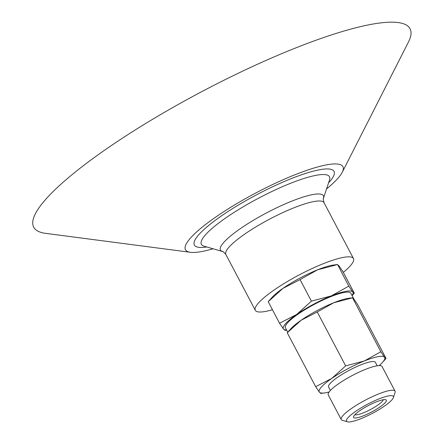 <?xml version="1.0" encoding="UTF-8"?>
<svg xmlns="http://www.w3.org/2000/svg" width="444" height="444" viewBox="0 0 444 444"><rect width="100%" height="100%" fill="white"/><g stroke="black" fill="none" stroke-linecap="round" stroke-linejoin="round"><path stroke-width="0.67" d="M383.283 399.728A16.184 3.158 -27.8 0 1 377.733 405.161A16.184 3.158 -27.8 0 1 354.95 414.663M359.862 410.656A18.498 3.608 152.2 0 0 353.591 416.616A18.498 3.608 152.2 0 0 371.645 411.988A18.498 3.608 152.2 0 0 385.658 399.705A18.498 3.608 152.2 0 0 359.862 410.656M384.404 406.132A26.462 5.162 -27.8 0 1 347.497 421.8A26.462 5.162 -27.8 0 1 355.516 411.46A26.462 5.162 -27.8 0 1 381.324 398.007A26.462 5.162 -27.8 0 1 393.378 397.608A26.462 5.162 -27.8 0 1 384.404 406.132M330.38 390.465L328.571 387.035A26.462 5.162 -27.8 0 1 337.54 377.356A26.462 5.162 -27.8 0 1 361.227 364.713A26.462 5.162 -27.8 0 1 375.385 362.354L377.195 365.778M395.06 391.175L382.062 366.522A30.42 5.939 152.2 0 0 365.778 369.242A30.42 5.939 152.2 0 0 338.55 383.771A30.42 5.939 152.2 0 0 328.244 394.899L341.236 419.552A30.42 5.939 -27.8 0 1 351.548 408.425A30.42 5.939 -27.8 0 1 378.776 393.889A30.42 5.939 -27.8 0 1 395.06 391.175A30.42 5.939 -27.8 0 1 395.071 392.502L393.378 397.608M347.497 421.8L342.33 420.313A30.42 5.939 -27.8 0 1 341.236 419.552M379.204 365.584A36.996 7.221 152.2 0 0 382.562 362.337A36.996 7.221 152.2 0 0 384.571 357.231A36.996 7.221 152.2 0 0 364.38 360.955A36.996 7.221 152.2 0 0 331.79 378.416A36.996 7.221 152.2 0 0 319.391 392.157A36.996 7.221 152.2 0 0 324.503 392.946A36.996 7.221 152.2 0 0 329.082 392.013M320.862 393.356L319.391 392.157L315.667 386.68L331.79 378.416L345.66 365.878L364.38 360.955L380.841 351.748L384.571 357.231L386.036 358.43L357.62 304.534L353.896 299.056L352.425 297.857L333.705 302.78L317.244 311.982L301.115 320.246A36.996 7.221 -27.8 0 1 333.705 302.78A36.996 7.221 -27.8 0 1 348.784 298.268L352.536 297.791L380.841 351.748M382.562 362.337L386.036 358.43M287.762 332.206L285.414 327.755A36.991 7.215 -27.8 0 1 297.946 314.224A36.991 7.215 -27.8 0 1 331.058 296.553A36.991 7.215 -27.8 0 1 350.854 293.251L353.957 299.134M345.66 365.878L317.244 311.982M290.726 328.876A36.996 7.221 -27.8 0 1 301.115 320.246L287.251 332.784L290.726 328.876M315.667 386.68L287.251 332.784M352.064 295.543A39.305 7.67 152.2 0 0 352.758 291.947A39.305 7.67 152.2 0 0 331.307 295.904A39.305 7.67 152.2 0 0 296.681 314.457A39.305 7.67 152.2 0 0 283.511 329.06A39.305 7.67 152.2 0 0 286.624 330.047M285.07 330.33L283.511 329.06L279.554 323.238L296.681 314.457L311.416 301.132L331.307 295.904L348.801 286.125L352.758 291.947L354.323 293.218L342.968 271.689L339.011 265.867L337.451 264.591L317.56 269.824L300.066 279.603L282.933 288.378L268.209 301.692L279.554 323.238M268.209 301.692L271.889 297.552A39.305 7.67 -27.8 0 1 282.933 288.378A39.305 7.67 -27.8 0 1 317.56 269.824A39.305 7.67 -27.8 0 1 333.577 265.029L337.568 264.524L348.801 286.125M352.136 295.676L354.323 293.218M311.416 301.132L300.066 279.603M326.556 188.928A89.022 17.372 152.2 0 0 342.257 172.261L408.425 42.091A212.72 41.503 152.2 0 0 318.886 39.205A212.72 41.503 152.2 0 0 105.794 149.367A212.72 41.503 152.2 0 0 45.654 233.361L190.443 252.303A89.022 17.372 152.2 0 0 213.065 248.768M342.257 172.261A89.022 17.372 152.2 0 0 304.789 171.057A89.022 17.372 152.2 0 0 215.612 217.155A89.022 17.372 152.2 0 0 190.443 252.303M343.323 272.361A55.494 10.828 152.2 0 0 353.474 258.541A55.494 10.828 152.2 0 0 323.77 263.497A55.494 10.828 152.2 0 0 274.098 290.01A55.494 10.828 152.2 0 0 255.3 310.306A55.494 10.828 152.2 0 0 272.433 309.74M328.588 182.795A78.977 15.412 152.2 0 0 257.009 194.566A78.977 15.412 152.2 0 0 206.854 246.981M323.454 198.29C323.021 197.763 323.21 199.228 324.026 202.692A55.494 10.828 152.2 0 0 294.322 207.642A55.494 10.828 152.2 0 0 244.65 234.155A55.494 10.828 152.2 0 0 225.852 254.451C223.454 251.826 222.355 250.838 222.544 251.498A58.203 11.355 152.2 0 1 240.182 228.754A58.203 11.355 152.2 0 1 296.936 199.173A58.203 11.355 152.2 0 1 323.454 198.29L329.542 179.92A72.439 14.136 152.2 0 0 296.536 181.019A72.439 14.136 152.2 0 0 225.902 217.838A72.439 14.136 152.2 0 0 203.951 246.143L203.94 246.137M324.503 392.946L320.751 393.423M286.696 330.181L284.954 330.403M222.544 251.498L203.951 246.143M225.852 254.451L255.3 310.306M324.026 202.692L353.474 258.541"/></g></svg>
